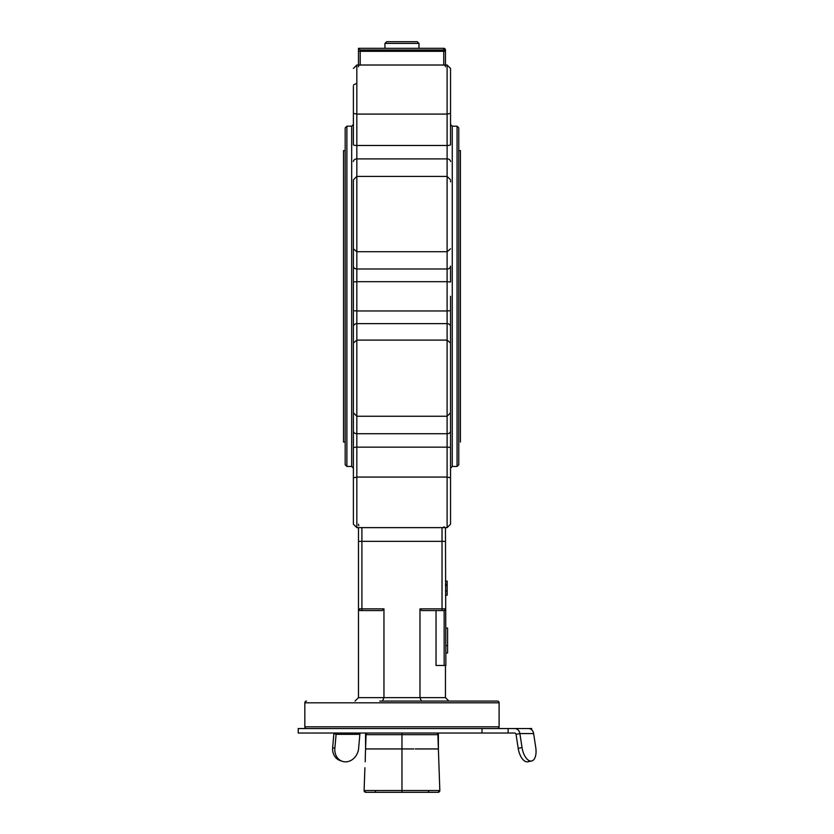 <?xml version="1.0" encoding="UTF-8"?>
<svg xmlns="http://www.w3.org/2000/svg" width="834" height="834" viewBox="0 0 834 834"><rect width="100%" height="100%" fill="white"/><g stroke="black" fill="none" stroke-linecap="round" stroke-linejoin="round"><path stroke-width="1.25" d="M450.537 296.331L450.537 412.82L447.107 416.249L447.107 340.105L356.827 340.105L353.397 343.003L353.397 179.831L356.827 176.401L356.827 251.712L353.397 248.845M450.537 343.003L447.107 340.105L447.107 323.644L356.827 323.644L356.827 433.732L447.107 433.732L447.107 416.249L356.827 416.249L353.397 412.82L353.397 343.003M450.537 477.83L450.537 524.2L447.107 527.63L447.107 477.069L450.537 477.83L450.537 310.686L447.107 310.957L447.107 281.683L356.827 281.683L356.827 310.957L447.107 310.957L447.107 323.644A3.43 2.898 180 0 1 450.537 326.542M450.537 180.842L450.537 181.833M450.537 113.382L447.107 114.081L447.107 65.021L450.537 68.451L450.537 144.741A3.43 0.74 180 0 1 447.107 145.481L447.107 114.081L356.827 114.081L353.397 113.382L353.397 86.329M353.397 486.472L353.397 477.83L356.827 477.069L356.827 527.63L353.397 524.2L353.397 486.472M379.741 701.081L497.398 701.081A1.72 1.72 0 0 1 499.107 702.801L499.107 726.81A1.72 1.72 0 0 1 497.398 728.53M306.547 701.081A1.72 1.72 0 0 0 304.827 702.801L304.827 726.81A1.72 1.72 0 0 0 306.547 728.53M457.063 126.195L458.773 127.904L458.773 464.747L457.063 466.467L457.063 126.195L452.257 126.195L452.257 466.467L450.537 468.176M345.172 464.747L345.172 127.904L346.881 126.195L346.881 466.467L345.172 464.747M353.397 181.833L353.397 296.331M445.46 541.349L442.03 541.349L442.03 527.63L447.107 527.63L445.46 527.63L445.877 665.469L436.036 665.469L436.036 610.582L421.702 610.582L419.982 608.872L442.03 608.872L442.03 541.349L361.904 541.349L361.904 608.872L383.953 608.872L382.243 610.582L360.194 610.582L382.243 610.582M421.41 701.081L419.982 697.651L419.982 608.872M382.535 701.081L383.953 697.651L383.953 608.872M384.954 48.309L358.474 48.309L360.194 50.03L360.194 51.301L443.751 51.301L443.751 50.03L445.46 50.03A1.72 1.72 0 0 0 443.751 48.309A1.72 1.72 0 0 1 445.46 50.03L445.46 65.021L447.107 65.021L356.827 65.021L358.474 65.021L358.474 48.309L443.751 48.309L418.981 48.309L418.981 43.42L384.954 43.42L384.954 48.309L418.981 48.309M355.044 701.081L358.474 697.651L358.474 527.63L356.827 527.63L353.397 524.2M358.474 697.651L445.46 697.651L445.46 665.469M445.46 608.872A1.72 1.72 0 0 1 443.751 610.582L442.03 610.582L442.03 608.872L445.46 608.872L444.157 610.53A1.72 1.72 0 0 1 443.751 610.582L436.036 610.582M442.03 610.582L421.702 610.582M358.474 608.872A1.72 1.72 0 0 0 360.194 610.582L358.474 608.872L361.904 608.872L361.904 610.582M450.537 405.178L450.537 447.91A3.43 0.74 -0 0 0 447.107 447.16L356.827 447.16L356.827 477.069L447.107 477.069L447.107 433.732A3.43 2.617 -0 0 0 450.537 431.126M450.537 266.109L450.537 281.965L447.107 281.683L447.107 251.712L356.827 251.712L356.827 268.996L447.107 268.996A3.43 2.898 180 0 0 450.537 266.109M353.397 477.83L353.397 410.818M353.397 405.178L353.397 412.82M356.827 65.021L353.397 68.451L356.827 65.021L356.827 145.481A3.43 0.74 180 0 1 353.397 144.741L353.397 113.382M353.397 310.686L356.827 310.957L356.827 323.644A3.43 2.898 180 0 0 353.397 326.542L353.397 447.91A3.43 0.74 0 0 1 356.827 447.16L356.827 433.732A3.43 2.617 180 0 1 353.397 431.126M497.398 701.081L465.737 701.081M424.193 701.081L445.158 701.081M444.293 526.786A3.43 3.43 0 0 1 442.03 527.63L361.904 527.63L361.904 541.349L358.474 541.349M444.876 65.448A1.72 1.72 0 0 0 443.751 65.021L360.194 65.021A1.72 1.72 0 0 0 359.892 65.052M358.474 524.2A3.43 3.43 0 0 0 358.828 525.712M361.31 527.578A3.43 3.43 0 0 0 361.904 527.63L356.827 527.63M445.46 697.651L448.89 701.081M358.474 66.741A1.72 1.72 0 0 1 358.651 65.98M445.293 65.98A1.72 1.72 0 0 1 445.46 66.741M445.877 645.589L447.587 645.589L447.587 628.065L445.877 628.065M447.587 645.589L447.587 653.001L445.877 653.001M445.46 595.184L447.18 595.184L447.18 581.11L445.46 581.11M447.18 584.28L445.46 584.28M447.18 585.687L445.46 585.687M447.18 590.962L445.46 590.962M356.827 83.202L353.397 85.078M450.537 248.845L447.107 251.712L447.107 158.908L356.827 158.908L356.827 176.401L447.107 176.401L450.537 179.831M458.773 150.61L460.42 150.61L460.42 442.041M345.172 150.61L343.525 150.61L343.525 442.041L345.172 442.041M384.954 43.42L386.674 41.7L417.271 41.7L418.981 43.42M365.24 761.776L365.334 755.521L365.24 761.776M364.906 767.718L364.104 790.528L439.831 790.528A1.72 1.72 90 0 1 438.121 792.3L365.824 792.3L438.121 792.3L439.831 790.528L438.382 748.942L416.01 748.942L438.382 748.942L438.382 733.983L437.704 733.983M365.334 755.521L365.563 748.942L413.852 748.942M437.881 734.681L438.382 748.942C438.632 756.271 438.632 756.271 438.382 748.942L437.881 734.681A1.72 1.72 -90 0 0 436.172 733.023A1.72 1.72 90 0 1 437.881 734.681L366.063 734.681L365.563 748.942L365.553 733.983L366.23 733.983M388.373 792.3L415.572 792.3L388.373 792.3M401.967 733.023L401.967 792.3M415.301 748.942L416.01 748.942M364.104 790.528L365.824 792.3A1.72 1.72 0 0 1 364.104 790.528A1.72 1.72 0 0 0 365.824 792.3M401.967 740.988L401.967 734.744M367.773 733.023A1.72 1.72 0 0 0 366.063 734.681A1.72 1.72 136 0 1 367.773 733.023M527.849 761.776A13.719 6.755 -101.5 0 1 527.797 761.786A13.719 6.755 -101.5 0 1 527.745 761.796A13.719 6.755 -101.5 0 1 518.195 748.338L516.058 734.337A1.595 1.376 90 0 0 514.703 733.023L298.238 733.023L298.238 728.53L508.135 728.53L508.135 733.023M518.195 748.338L522.032 747.556L519.895 733.566L533.624 733.566A6.088 5.275 -90 0 0 528.422 728.53L508.135 728.53M531.654 728.53L531.654 729.802L531.654 728.53L525.556 728.53M533.624 733.566L535.762 747.556A13.719 6.755 78.5 0 1 531.633 761.004L527.797 761.786M522.032 747.556A13.719 6.755 78.5 0 0 531.581 761.015A13.719 6.755 78.5 0 0 531.633 761.004M514.703 728.53A6.088 5.275 90 0 1 519.895 733.566L516.058 734.337M333.944 733.023A6.088 3.044 90 0 0 333.881 733.566L336.102 734.337A1.595 0.792 90 0 1 336.884 733.023M360.653 733.023A1.595 0.792 -90 0 0 359.861 734.337L358.63 748.338A13.719 11.697 109.4 0 1 346.642 761.796A13.719 11.697 109.4 0 1 342.19 761.275A13.719 11.697 109.4 0 1 334.861 748.338L336.102 734.337L359.861 734.337M342.19 761.275L339.97 760.493A13.719 11.697 -70.6 0 1 332.651 747.556L334.861 748.338M333.881 733.566L332.651 747.556M353.397 266.109A3.43 2.898 180 0 0 356.827 268.996L356.827 281.683L353.397 281.965M499.107 702.801L304.827 702.801M304.827 726.81L499.107 726.81M450.537 161.525A3.43 2.617 180 0 0 447.107 158.908L447.107 145.481L356.827 145.481L356.827 158.908A3.43 2.617 180 0 0 353.397 161.525M346.881 466.467L351.687 466.467L351.687 126.195L353.397 124.475M445.46 50.03A1.72 1.72 0 0 0 443.751 48.309L443.751 50.03L360.194 50.03M444.157 665.469L444.157 610.53M358.474 51.301L360.194 51.301L360.194 65.021M443.751 65.021L443.751 51.301L445.46 51.301M428.728 790.496A1.72 1.209 90 0 1 427.519 792.3M375.206 790.496A1.72 1.209 90 0 0 376.415 792.3M438.382 748.942L439.831 790.528M366.063 734.681L372.975 734.681M481.979 733.023L481.979 728.53M452.257 126.195L450.537 124.475M457.063 466.467L452.257 466.467M346.881 126.195L351.687 126.195M351.687 466.467L353.397 468.176M447.107 65.021L450.537 68.451M447.107 527.63L450.537 524.2"/></g></svg>
